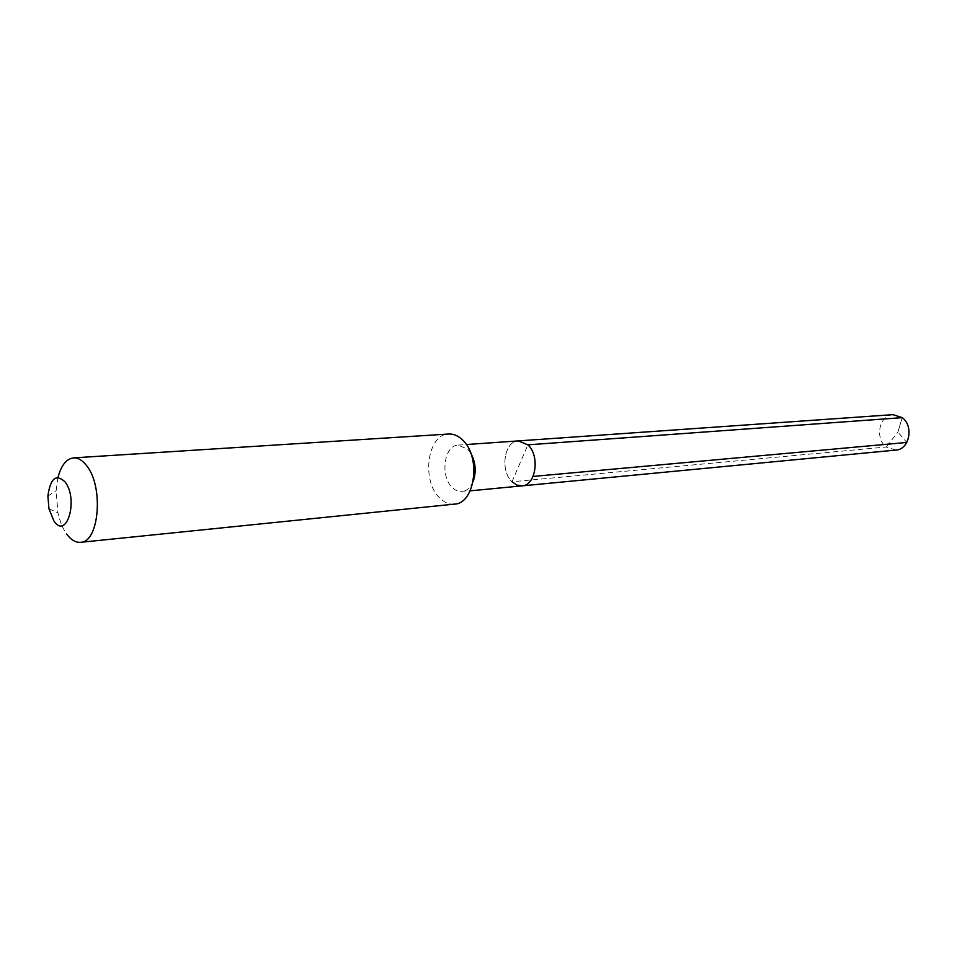 <?xml version="1.0" encoding="UTF-8"?>
<svg xmlns="http://www.w3.org/2000/svg" width="957" height="957" viewBox="0 0 957 957"><rect width="100%" height="100%" fill="white"/><g stroke="black" fill="none" stroke-linecap="round" stroke-linejoin="round"><path stroke-width="0.72" stroke-dasharray="4.79 3.59" d="M522.032 485.869L516.828 485.055L512.007 481.742C499.805 470.653 504.279 440.974 518.311 440.902C504.279 440.974 499.805 470.653 512.007 481.742L527.869 444.849M470.808 453.235L467.71 449.216L458.176 445.101C444.227 445.161 439.885 475.796 452.051 487.316L455.412 490.02L459.061 491.443L470.186 490.833M473.153 481.515C470.569 487.615 466.86 490.977 462.04 491.611M454.443 504.124C449 504.566 443.964 502.377 439.299 497.556C421.128 480.103 427.659 434.023 448.63 434.023M57.994 477.423L56.116 490.69L57.946 512.82C59.86 521.421 62.755 528.479 66.643 533.994M895.919 450.077L886.218 447.003L512.007 481.742M892.989 414.656C879.327 414.895 874.483 438.438 886.218 447.003L897.917 432.086L902.224 417.647L897.917 432.086L906.793 442.445M458.176 445.101L466.346 444.538M48.963 508.837L57.946 512.82M47.898 496.097L56.116 490.69"/><path stroke-width="1.44" d="M466.346 444.538L518.311 440.902L527.869 444.849C540.226 455.699 535.884 485.606 522.032 485.869C535.884 485.606 540.226 455.699 527.869 444.849L902.224 417.647L527.869 444.849L518.311 440.902L892.989 414.656L902.224 417.647C914.043 426.021 909.389 449.611 895.919 450.077L522.032 485.869L516.828 485.055L512.007 481.742M470.808 453.235C475.701 462.327 476.478 471.741 473.153 481.515M80.532 542.32C99.253 542.547 103.882 486.264 86.525 465.533C82.398 460.221 78.067 457.661 73.533 457.877L448.63 434.023C453.63 433.76 458.343 435.806 462.745 440.148C481.323 457.015 475.043 503.741 454.443 504.124L80.532 542.32C75.603 542.679 70.974 539.904 66.643 533.994M73.533 457.877C66.392 458.81 61.2 465.317 57.994 477.423M65.04 481.897C78.785 499.279 66.739 540.466 53.915 520.967L48.963 508.837L47.898 496.097C50.326 478.273 56.044 473.536 65.04 481.897M906.793 442.445L533.085 476.419M470.186 490.833L522.032 485.869"/></g></svg>
